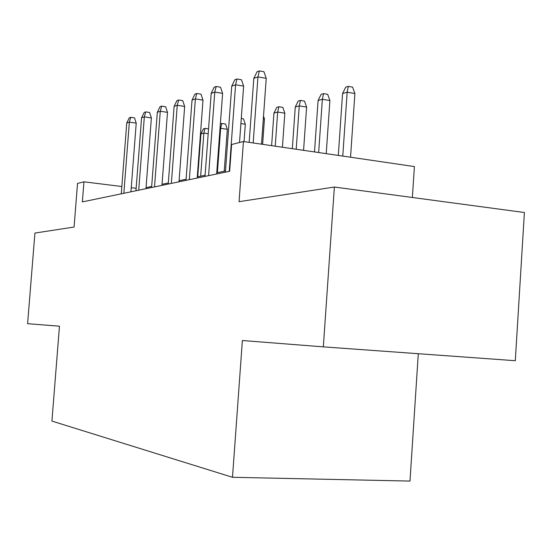 <?xml version="1.0" encoding="UTF-8"?>
<svg xmlns="http://www.w3.org/2000/svg" width="552" height="552" viewBox="0 0 552 552"><rect width="100%" height="100%" fill="white"/><g stroke="black" fill="none" stroke-linecap="round" stroke-linejoin="round"><path stroke-width="0.83" d="M412.365 197.492L414.4 166.573L243.439 141.526L231.619 144.514L229.653 171.286L82.358 201.908L83.945 181.815L77.528 183.436L74.071 227.044L34.921 233.061L27.6 323.693L59.464 326.191L51.922 421.086L232.495 477.287L409.984 481.075L418.299 353.715M323.334 346.863L515.299 360.711L524.4 212.513L334.374 187.031L323.334 346.863L242.376 340.522L232.495 477.287M243.439 141.526L239.057 201.68L334.374 187.031M136.158 188.294L131.252 187.687M121.833 186.521L83.945 181.815M225.499 170.968L216.743 172.804M205.109 175.246L197.278 176.895M186.093 179.241L179.083 180.711M168.319 182.974L162.04 184.292M151.676 186.466L146.045 187.645M130.934 191.813L136.227 123.137L129.354 122.123L123.848 193.283M126.753 123.041L129.258 117.817L130.714 117.293L129.354 122.123L126.753 123.041L121.267 193.821M130.714 117.293L134.522 117.859L136.227 123.137M208.187 133.75L203.854 133.108L200.935 133.943L197.74 176.792M200.935 133.943L203.405 128.864L205.033 128.381L203.854 133.108L200.652 176.185M205.033 128.381L208.546 128.913M145.97 188.687L151.386 117.914L144.341 116.858L138.711 190.192M141.574 117.831L144.169 112.442L145.707 111.89L144.341 116.858L141.574 117.831L135.964 190.764M145.707 111.89L149.613 112.484L151.386 117.914M161.957 185.362L167.497 112.36L160.273 111.256L154.512 186.907M157.334 112.291L160.011 106.729L161.653 106.143L160.273 111.256L157.334 112.291L151.593 187.514M161.653 106.143L165.662 106.764L167.497 112.36M179 181.822L184.665 106.446L177.254 105.287L171.355 183.409M174.115 106.391L176.888 100.65L178.634 100.015L177.254 105.287L174.115 106.391L168.236 184.057M178.634 100.015L182.753 100.671L184.665 106.446M197.188 178.041L202.991 100.133L195.38 98.918L189.336 179.669M192.027 100.098L194.904 94.157L196.767 93.481L195.38 98.918L192.027 100.098L186.01 180.359M196.767 93.481L200.997 94.164L202.991 100.133M220.351 123.896L221.835 123.462L225.533 124.021L227.32 129.313L220.655 128.312L217.385 172.672M221.835 123.462L220.655 128.312L220.013 128.499M227.32 129.313L224.243 171.23M241.272 118.48L243.46 118.818L245.316 124.269L244.053 141.623M245.316 124.269L240.9 123.593M263.511 116.175L264.449 118.901L262.621 144.341M264.449 118.901L263.332 118.728M273.944 113.112L276.773 107.357L278.85 106.743L282.824 107.385L284.839 113.188L277.677 112.042L273.944 113.112L271.612 145.659M278.85 106.743L277.677 112.042L275.234 146.19M284.839 113.188L282.417 147.239M216.66 173.99L222.601 93.378L214.776 92.101L208.587 175.667M211.188 93.357L214.169 87.209L216.17 86.491L214.776 92.101L211.188 93.357L205.02 176.412M216.17 86.491L220.517 87.209L222.601 93.378M295.272 107.019L298.204 101.071L300.433 100.416L304.504 101.092L306.608 107.081L299.267 105.88L295.272 107.019L292.318 148.688M300.433 100.416L299.267 105.88L296.203 149.261M306.608 107.081L303.565 150.337M239.52 142.519L243.632 86.126L235.587 84.78L229.239 171.375M231.73 86.14L234.835 79.764L236.98 78.991L235.587 84.78L231.73 86.14L225.409 172.169M236.98 78.991L241.445 79.743L243.632 86.126M318.09 100.512L321.14 94.344L323.527 93.647L327.709 94.357L329.91 100.547L322.368 99.291L318.09 100.512L314.495 151.938M323.527 93.647L322.368 99.291L318.656 152.545M329.91 100.547L326.218 153.656M261.496 144.175L266.236 78.336L257.957 76.921L253.182 142.954M253.81 78.377L257.039 71.76L259.357 70.925L257.957 76.921L253.81 78.377L249.166 142.368M259.357 70.925L263.946 71.725L266.236 78.336M342.564 93.523L345.738 87.133L348.298 86.388L352.59 87.133L354.895 93.543L347.16 92.212L342.564 93.523L338.3 155.422M348.298 86.388L347.16 92.212L342.771 156.078M354.895 93.543L350.541 157.216"/></g></svg>
